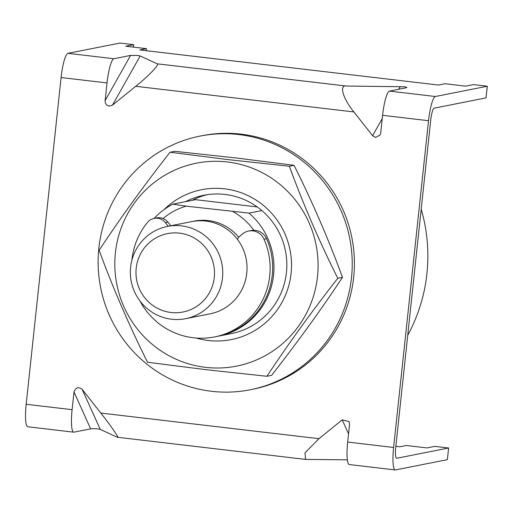 <?xml version="1.0" encoding="UTF-8"?>
<svg xmlns="http://www.w3.org/2000/svg" width="513" height="513" viewBox="0 0 513 513"><rect width="100%" height="100%" fill="white"/><g stroke="black" fill="none" stroke-linecap="round" stroke-linejoin="round"><path stroke-width="0.77" d="M261.854 210.574L248.991 213.119A70.525 69.249 78.8 0 1 271.864 284.721A70.525 69.249 78.8 0 1 218.378 336.169A70.525 69.249 78.8 0 1 217.724 336.291M192.971 221.398A47.016 46.17 78.8 0 1 194.235 221.129A47.016 46.17 78.8 0 1 208.355 220.571A47.016 46.17 78.8 0 1 238.75 237.288M421.205 209.221A164.551 161.582 78.8 0 1 407.732 335.258M154.137 218.416A70.525 69.249 78.8 0 1 172.83 204.174L195.504 199.679L257.205 206.931M172.83 204.174L186.181 206.155L248.991 213.119M233.024 211.657A63.471 62.323 78.8 0 1 253.8 230.286M163.096 218.532A63.471 62.323 78.8 0 1 186.181 206.155M237.404 239.289A11.754 11.543 78.8 0 1 240.328 235.736L242.668 233.838A14.107 13.851 78.8 0 1 248.619 231.042L251.146 230.542A14.107 13.851 78.8 0 1 266.516 238.667A70.525 69.249 78.8 0 1 272.262 275.34A70.525 69.249 78.8 0 1 217.07 336.425L214.537 336.926A70.525 69.249 78.8 0 1 139.953 300.971M248.619 231.042A14.107 13.851 78.8 0 1 263.983 239.167A70.525 69.249 78.8 0 1 269.735 275.84A70.525 69.249 78.8 0 1 214.537 336.926M131.886 260.238A70.525 69.249 78.8 0 1 131.944 259.655A70.525 69.249 78.8 0 1 147.487 222.392A11.754 11.543 78.8 0 1 165.385 222.655L167.911 222.155L170.758 225.778M154.099 218.423L156.625 217.922A11.754 11.543 78.8 0 1 167.911 222.155M168.232 226.278L165.385 222.655M171.002 312.488A39.963 39.245 -101.2 0 0 214.28 277.405A39.963 39.245 -101.2 0 0 179.479 233.146A39.963 39.245 -101.2 0 0 136.202 268.228A39.963 39.245 -101.2 0 0 171.002 312.488M181.538 225.887A47.016 46.17 78.8 0 1 222.7 270.749A47.016 46.17 78.8 0 1 185.68 318.676A47.016 46.17 78.8 0 1 171.56 319.227A47.016 46.17 78.8 0 1 130.398 274.365A47.016 46.17 78.8 0 1 167.418 226.438A47.016 46.17 78.8 0 1 181.538 225.887M167.418 226.438L191.708 221.629A47.016 46.17 78.8 0 1 205.828 221.077A47.016 46.17 78.8 0 1 246.99 265.939A47.016 46.17 78.8 0 1 209.971 313.866L185.68 318.676M193.459 221.315A47.016 46.17 78.8 0 1 194.716 221.032M112.482 105.146L109.192 106.127C106.46 105.486 105.101 103.645 105.133 100.619L130.578 55.423L137.721 55.462L140.171 55.968L157.19 63.817C160.306 63.811 148.501 76.174 135.727 86.306L112.482 105.146L140.171 55.968M447.368 459.654L448.618 447.99L447.368 459.654L395.472 469.934A23.508 4.239 96.7 0 1 395.228 469.946A23.508 4.239 96.7 0 1 393.606 447.458L428.528 120.709L382.595 115.31L380.71 132.995L380.062 135.034L375.587 137.426L372.585 135.708L353.893 111.937L135.727 86.306M353.893 111.937C343.197 99.054 338.933 84.799 346.14 86.024L404.109 86.761C406.719 87.114 407.399 87.466 406.155 87.8L389.45 91.109A23.508 4.239 -83.3 0 0 382.595 115.31M406.796 87.543L406.155 87.8M105.133 100.619L107.025 82.933A23.508 4.239 -83.3 0 1 113.873 58.732L130.578 55.423M428.528 120.709A23.508 4.239 96.7 0 1 435.383 96.508L487.318 86.229L486.029 97.9L487.273 86.229L473.499 84.613L465.644 86.165L444.976 83.741L438.435 85.036L139.895 49.953L146.436 48.658L146.218 50.697M133.361 47.125L133.617 44.676L125.768 46.234L146.436 48.658M119.971 43.073L67.947 53.333A23.508 4.239 -83.3 0 0 61.092 77.534L26.176 404.289A23.508 4.239 -83.3 0 0 27.792 426.771L73.718 432.17A23.508 4.239 96.7 0 0 73.968 432.158L90.666 428.849L73.994 391.996C75.687 387.462 78.393 386.558 82.118 389.284L100.811 413.055C111.116 426.021 120.177 439.32 117.278 437.249L100.266 429.394C97.457 428.695 94.264 428.515 90.666 428.849M73.718 432.17A23.508 4.239 96.7 0 1 72.102 409.682L73.994 391.996M348.558 433.857L342.216 419.846L318.971 438.692L100.811 413.055M342.216 419.846L349.135 421.615L349.571 424.373L347.679 442.065A23.508 4.239 96.7 0 0 349.295 464.547L395.228 469.946M434.966 446.387L448.618 447.99L396.722 458.263A11.754 2.116 96.7 0 1 396.594 458.269A11.754 2.116 96.7 0 1 395.786 447.028L430.708 120.273A11.754 2.116 96.7 0 1 434.133 108.172L486.029 97.9M117.278 437.249L305.536 459.404L305.017 452.819L318.971 438.692M347.352 459.828L305.536 459.404M434.838 446.368L426.983 447.926L406.315 445.496L399.774 446.791L395.863 446.329M119.843 43.06L133.662 44.676L133.438 47.132M250.286 389.758L252.467 389.329A129.295 126.961 -101.2 0 0 270.216 384.423A129.295 126.961 -101.2 0 0 349.744 228.702A129.295 126.961 -101.2 0 0 202.231 135.669L200.051 136.099A129.295 126.961 78.8 0 1 347.564 229.131A129.295 126.961 78.8 0 1 268.036 384.859A129.295 126.961 78.8 0 1 250.286 389.758A129.295 126.961 78.8 0 1 102.78 296.726A129.295 126.961 78.8 0 1 182.307 140.998A129.295 126.961 78.8 0 1 200.051 136.099M207.124 194.696A70.525 69.249 -101.2 0 0 192.234 200.326M185.693 201.622A70.525 69.249 78.8 0 1 203.841 195.261A70.525 69.249 78.8 0 1 225.021 194.433A70.525 69.249 78.8 0 1 286.767 261.726A70.525 69.249 78.8 0 1 231.241 333.617L218.378 336.169M164.07 209.593A76.399 75.02 78.8 0 1 224.553 188.816A76.399 75.02 78.8 0 1 291.083 273.423A76.399 75.02 78.8 0 1 208.342 340.497A76.399 75.02 78.8 0 1 196.203 338.029M227.419 161.973A103.434 101.568 78.8 0 1 317.496 276.526A103.434 101.568 78.8 0 1 205.476 367.334A103.434 101.568 78.8 0 1 115.406 252.781A103.434 101.568 78.8 0 1 227.419 161.973M205.476 369.616L266.895 376.285C288.159 344.159 311.789 311.487 337.778 278.277C319.375 241.495 303.228 204.148 289.338 166.257L227.926 159.594L170.015 152.233C144.147 185.276 120.517 217.942 99.124 250.241C112.931 287.94 129.077 325.28 147.564 362.261L205.476 369.616M170.015 152.233L174.721 151.303L236.14 157.966L294.052 165.321C312.455 202.109 328.602 239.449 342.492 277.347C321.228 309.474 297.598 342.139 271.608 375.349L266.895 376.285M289.338 166.257L294.052 165.321M337.778 278.277L342.492 277.347M266.516 238.667L263.983 239.167M346.14 86.024L157.19 63.817M435.383 96.508L389.45 91.109M113.873 58.732L67.947 53.333M107.025 82.933L61.092 77.534M72.102 409.682L26.176 404.289M393.606 447.458L347.679 442.065M372.585 135.708L382.256 118.529M398.723 89.275L400.275 86.524M82.118 389.284L100.266 429.394M133.662 44.676L119.901 43.054M487.318 86.229L473.557 84.613M448.657 447.984L434.896 446.368"/></g></svg>
